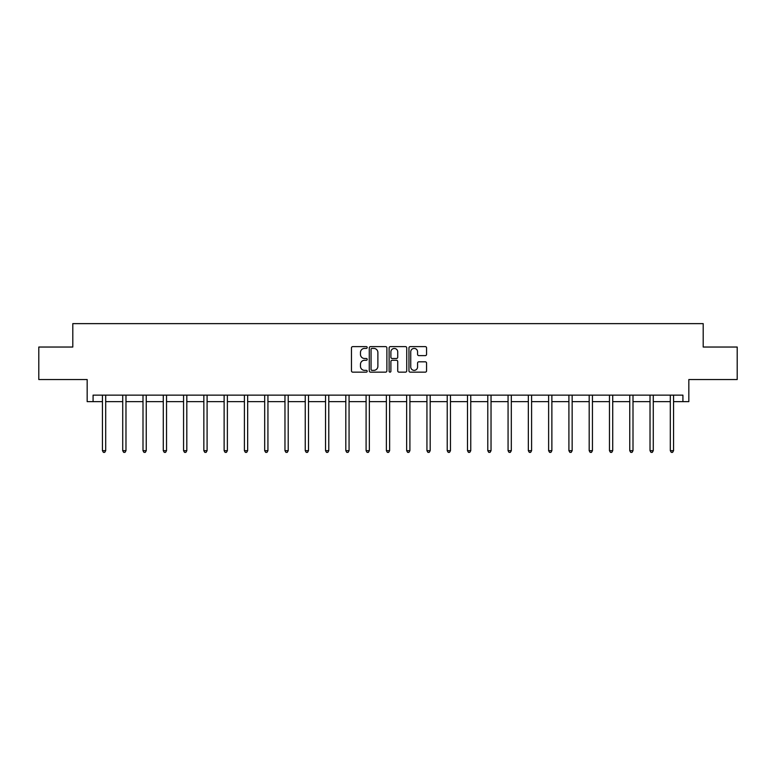 <?xml version="1.0" encoding="UTF-8"?>
<svg xmlns="http://www.w3.org/2000/svg" width="776" height="776" viewBox="0 0 776 776"><rect width="100%" height="100%" fill="white"/><g stroke="black" fill="none" stroke-linecap="round" stroke-linejoin="round"><path stroke-width="1.16" d="M367.203 347.522A0.892 0.892 0 0 0 366.311 346.62L352.75 346.62A1.28 1.28 0 0 0 351.47 347.9L351.47 370.87A1.28 1.28 0 0 0 352.75 372.15L366.311 372.15A0.892 0.892 0 0 0 367.203 371.258A0.892 0.892 0 0 0 366.311 370.356L364.555 370.356A4.084 4.084 0 0 1 360.471 366.272L360.471 364.361A4.084 4.084 0 0 1 364.555 360.277L366.311 360.277A0.892 0.892 0 0 0 367.203 359.385A0.892 0.892 0 0 0 366.311 358.493L364.555 358.493A4.084 4.084 0 0 1 360.471 354.409L360.471 352.498A4.084 4.084 0 0 1 364.555 348.414L366.311 348.414A0.892 0.892 0 0 0 367.203 347.522M93.081 401.638L93.081 395.139L682.919 395.139L682.919 401.638L688.836 401.638L688.836 379.532L737.2 379.532L737.2 347.037L703.202 347.037L703.202 323.631L72.798 323.631L72.798 347.037L38.8 347.037L38.8 379.532L87.164 379.532L87.164 401.638L102.442 401.638M425.296 355.621A1.28 1.28 0 0 0 426.567 354.341L426.567 347.9A1.28 1.28 0 0 0 425.296 346.62L410.232 346.62A1.28 1.28 0 0 0 408.962 347.9L408.962 370.87A1.28 1.28 0 0 0 410.232 372.15L425.296 372.15A1.28 1.28 0 0 0 426.567 370.87L426.567 363.09A1.28 1.28 0 0 0 425.296 361.81L418.846 361.81A1.28 1.28 0 0 0 417.575 363.09L417.575 366.951A3.414 3.414 0 0 1 414.161 370.356A3.414 3.414 0 0 1 410.746 366.951L410.746 351.829A3.414 3.414 0 0 1 414.161 348.414A3.414 3.414 0 0 1 417.575 351.829L417.575 354.341A1.28 1.28 0 0 0 418.846 355.621L425.296 355.621M386.885 347.9A1.28 1.28 0 0 0 385.604 346.62L370.55 346.62A1.28 1.28 0 0 0 369.269 347.9L369.269 370.87A1.28 1.28 0 0 0 370.55 372.15L385.604 372.15A1.28 1.28 0 0 0 386.885 370.87L386.885 347.9M390.396 346.62L405.45 346.62A1.28 1.28 0 0 1 406.731 347.9L406.731 370.87A1.28 1.28 0 0 1 405.45 372.15L399.01 372.15A1.28 1.28 0 0 1 397.729 370.87L397.729 361.558A1.28 1.28 0 0 0 396.458 360.277L392.181 360.277A1.28 1.28 0 0 0 390.9 361.558L390.9 371.258A0.892 0.892 0 0 1 390.008 372.15A0.892 0.892 0 0 1 389.115 371.258L389.115 347.9A1.28 1.28 0 0 1 390.396 346.62M105.691 401.638L122.724 401.638M125.974 401.638L142.997 401.638M146.247 401.638L163.28 401.638M166.53 401.638L183.563 401.638M186.812 401.638L203.845 401.638M207.095 401.638L224.128 401.638M227.378 401.638L244.411 401.638M247.66 401.638L264.684 401.638M267.933 401.638L284.967 401.638M288.216 401.638L305.249 401.638M308.499 401.638L325.532 401.638M328.781 401.638L345.815 401.638M349.064 401.638L366.097 401.638M369.347 401.638L386.37 401.638M389.63 401.638L406.653 401.638M409.903 401.638L426.936 401.638M430.185 401.638L447.219 401.638M450.468 401.638L467.501 401.638M470.751 401.638L487.784 401.638M491.033 401.638L508.067 401.638M511.316 401.638L528.34 401.638M531.589 401.638L548.622 401.638M551.872 401.638L568.905 401.638M572.154 401.638L589.188 401.638M592.437 401.638L609.47 401.638M612.72 401.638L629.753 401.638M633.003 401.638L650.026 401.638M653.276 401.638L670.309 401.638M673.558 401.638L682.919 401.638M371.956 348.414A0.892 0.892 0 0 0 371.064 349.307L371.064 369.463A0.892 0.892 0 0 0 371.956 370.356L373.799 370.356A4.084 4.084 0 0 0 377.883 366.272L377.883 352.498A4.084 4.084 0 0 0 373.799 348.414L371.956 348.414M397.729 351.887A3.414 3.414 0 0 0 394.315 348.472A3.414 3.414 0 0 0 390.9 351.887L390.9 357.212A1.28 1.28 0 0 0 392.181 358.493L396.458 358.493A1.28 1.28 0 0 0 397.729 357.212L397.729 351.887M105.856 395.139L105.778 395.324A1.3 1.3 0 0 0 105.691 395.818L105.691 450.681L102.442 450.681L102.442 395.818A1.3 1.3 0 0 0 102.345 395.324L102.267 395.139M105.691 450.681L104.712 452.369L103.412 452.369L102.442 450.681M126.139 395.139L126.061 395.324A1.3 1.3 0 0 0 125.974 395.818L125.974 450.681L122.724 450.681L122.724 395.818A1.3 1.3 0 0 0 122.627 395.324L122.55 395.139M125.974 450.681L124.994 452.369L123.694 452.369L122.724 450.681M146.421 395.139L146.344 395.324A1.3 1.3 0 0 0 146.247 395.818L146.247 450.681L142.997 450.681L142.997 395.818A1.3 1.3 0 0 0 142.91 395.324L142.833 395.139M146.247 450.681L145.277 452.369L143.977 452.369L142.997 450.681M166.704 395.139L166.627 395.324A1.3 1.3 0 0 0 166.53 395.818L166.53 450.681L163.28 450.681L163.28 395.818A1.3 1.3 0 0 0 163.193 395.324L163.115 395.139M166.53 450.681L165.56 452.369L164.26 452.369L163.28 450.681M186.987 395.139L186.909 395.324A1.3 1.3 0 0 0 186.812 395.818L186.812 450.681L183.563 450.681L183.563 395.818A1.3 1.3 0 0 0 183.466 395.324L183.388 395.139M186.812 450.681L185.842 452.369L184.542 452.369L183.563 450.681M207.27 395.139L207.192 395.324A1.3 1.3 0 0 0 207.095 395.818L207.095 450.681L203.845 450.681L203.845 395.818A1.3 1.3 0 0 0 203.749 395.324L203.671 395.139M207.095 450.681L206.115 452.369L204.815 452.369L203.845 450.681M227.543 395.139L227.465 395.324A1.3 1.3 0 0 0 227.378 395.818L227.378 450.681L224.128 450.681L224.128 395.818A1.3 1.3 0 0 0 224.031 395.324L223.954 395.139M227.378 450.681L226.398 452.369L225.098 452.369L224.128 450.681M247.825 395.139L247.748 395.324A1.3 1.3 0 0 0 247.66 395.818L247.66 450.681L244.411 450.681L244.411 395.818A1.3 1.3 0 0 0 244.314 395.324L244.236 395.139M247.66 450.681L246.681 452.369L245.381 452.369L244.411 450.681M268.108 395.139L268.03 395.324A1.3 1.3 0 0 0 267.933 395.818L267.933 450.681L264.684 450.681L264.684 395.818A1.3 1.3 0 0 0 264.597 395.324L264.519 395.139M267.933 450.681L266.963 452.369L265.664 452.369L264.684 450.681M288.391 395.139L288.313 395.324A1.3 1.3 0 0 0 288.216 395.818L288.216 450.681L284.967 450.681L284.967 395.818A1.3 1.3 0 0 0 284.879 395.324L284.802 395.139M288.216 450.681L287.246 452.369L285.946 452.369L284.967 450.681M308.673 395.139L308.596 395.324A1.3 1.3 0 0 0 308.499 395.818L308.499 450.681L305.249 450.681L305.249 395.818A1.3 1.3 0 0 0 305.152 395.324L305.075 395.139M308.499 450.681L307.529 452.369L306.229 452.369L305.249 450.681M328.956 395.139L328.878 395.324A1.3 1.3 0 0 0 328.781 395.818L328.781 450.681L325.532 450.681L325.532 395.818A1.3 1.3 0 0 0 325.435 395.324L325.357 395.139M328.781 450.681L327.802 452.369L326.502 452.369L325.532 450.681M349.229 395.139L349.161 395.324A1.3 1.3 0 0 0 349.064 395.818L349.064 450.681L345.815 450.681L345.815 395.818A1.3 1.3 0 0 0 345.718 395.324L345.64 395.139M349.064 450.681L348.084 452.369L346.785 452.369L345.815 450.681M369.512 395.139L369.434 395.324A1.3 1.3 0 0 0 369.347 395.818L369.347 450.681L366.097 450.681L366.097 395.818A1.3 1.3 0 0 0 366 395.324L365.923 395.139M369.347 450.681L368.367 452.369L367.067 452.369L366.097 450.681M389.795 395.139L389.717 395.324A1.3 1.3 0 0 0 389.63 395.818L389.63 450.681L386.37 450.681L386.37 395.818A1.3 1.3 0 0 0 386.283 395.324L386.205 395.139M389.63 450.681L388.65 452.369L387.35 452.369L386.37 450.681M410.077 395.139L410 395.324A1.3 1.3 0 0 0 409.903 395.818L409.903 450.681L406.653 450.681L406.653 395.818A1.3 1.3 0 0 0 406.566 395.324L406.488 395.139M409.903 450.681L408.933 452.369L407.633 452.369L406.653 450.681M430.36 395.139L430.282 395.324A1.3 1.3 0 0 0 430.185 395.818L430.185 450.681L426.936 450.681L426.936 395.818A1.3 1.3 0 0 0 426.839 395.324L426.771 395.139M430.185 450.681L429.215 452.369L427.915 452.369L426.936 450.681M450.643 395.139L450.565 395.324A1.3 1.3 0 0 0 450.468 395.818L450.468 450.681L447.219 450.681L447.219 395.818A1.3 1.3 0 0 0 447.121 395.324L447.044 395.139M450.468 450.681L449.498 452.369L448.198 452.369L447.219 450.681M470.925 395.139L470.848 395.324A1.3 1.3 0 0 0 470.751 395.818L470.751 450.681L467.501 450.681L467.501 395.818A1.3 1.3 0 0 0 467.404 395.324L467.327 395.139M470.751 450.681L469.771 452.369L468.471 452.369L467.501 450.681M491.198 395.139L491.121 395.324A1.3 1.3 0 0 0 491.033 395.818L491.033 450.681L487.784 450.681L487.784 395.818A1.3 1.3 0 0 0 487.687 395.324L487.609 395.139M491.033 450.681L490.054 452.369L488.754 452.369L487.784 450.681M511.481 395.139L511.403 395.324A1.3 1.3 0 0 0 511.316 395.818L511.316 450.681L508.067 450.681L508.067 395.818A1.3 1.3 0 0 0 507.97 395.324L507.892 395.139M511.316 450.681L510.336 452.369L509.037 452.369L508.067 450.681M531.764 395.139L531.686 395.324A1.3 1.3 0 0 0 531.589 395.818L531.589 450.681L528.34 450.681L528.34 395.818A1.3 1.3 0 0 0 528.252 395.324L528.175 395.139M531.589 450.681L530.619 452.369L529.319 452.369L528.34 450.681M552.046 395.139L551.969 395.324A1.3 1.3 0 0 0 551.872 395.818L551.872 450.681L548.622 450.681L548.622 395.818A1.3 1.3 0 0 0 548.535 395.324L548.457 395.139M551.872 450.681L550.902 452.369L549.602 452.369L548.622 450.681M572.329 395.139L572.252 395.324A1.3 1.3 0 0 0 572.154 395.818L572.154 450.681L568.905 450.681L568.905 395.818A1.3 1.3 0 0 0 568.808 395.324L568.73 395.139M572.154 450.681L571.184 452.369L569.885 452.369L568.905 450.681M592.612 395.139L592.534 395.324A1.3 1.3 0 0 0 592.437 395.818L592.437 450.681L589.188 450.681L589.188 395.818A1.3 1.3 0 0 0 589.091 395.324L589.013 395.139M592.437 450.681L591.457 452.369L590.158 452.369L589.188 450.681M612.885 395.139L612.807 395.324A1.3 1.3 0 0 0 612.72 395.818L612.72 450.681L609.47 450.681L609.47 395.818A1.3 1.3 0 0 0 609.373 395.324L609.296 395.139M612.72 450.681L611.74 452.369L610.44 452.369L609.47 450.681M633.168 395.139L633.09 395.324A1.3 1.3 0 0 0 633.003 395.818L633.003 450.681L629.753 450.681L629.753 395.818A1.3 1.3 0 0 0 629.656 395.324L629.578 395.139M633.003 450.681L632.023 452.369L630.723 452.369L629.753 450.681M653.45 395.139L653.373 395.324A1.3 1.3 0 0 0 653.276 395.818L653.276 450.681L650.026 450.681L650.026 395.818A1.3 1.3 0 0 0 649.939 395.324L649.861 395.139M653.276 450.681L652.306 452.369L651.006 452.369L650.026 450.681M673.733 395.139L673.655 395.324A1.3 1.3 0 0 0 673.558 395.818L673.558 450.681L670.309 450.681L670.309 395.818A1.3 1.3 0 0 0 670.221 395.324L670.144 395.139M673.558 450.681L672.588 452.369L671.288 452.369L670.309 450.681"/></g></svg>
